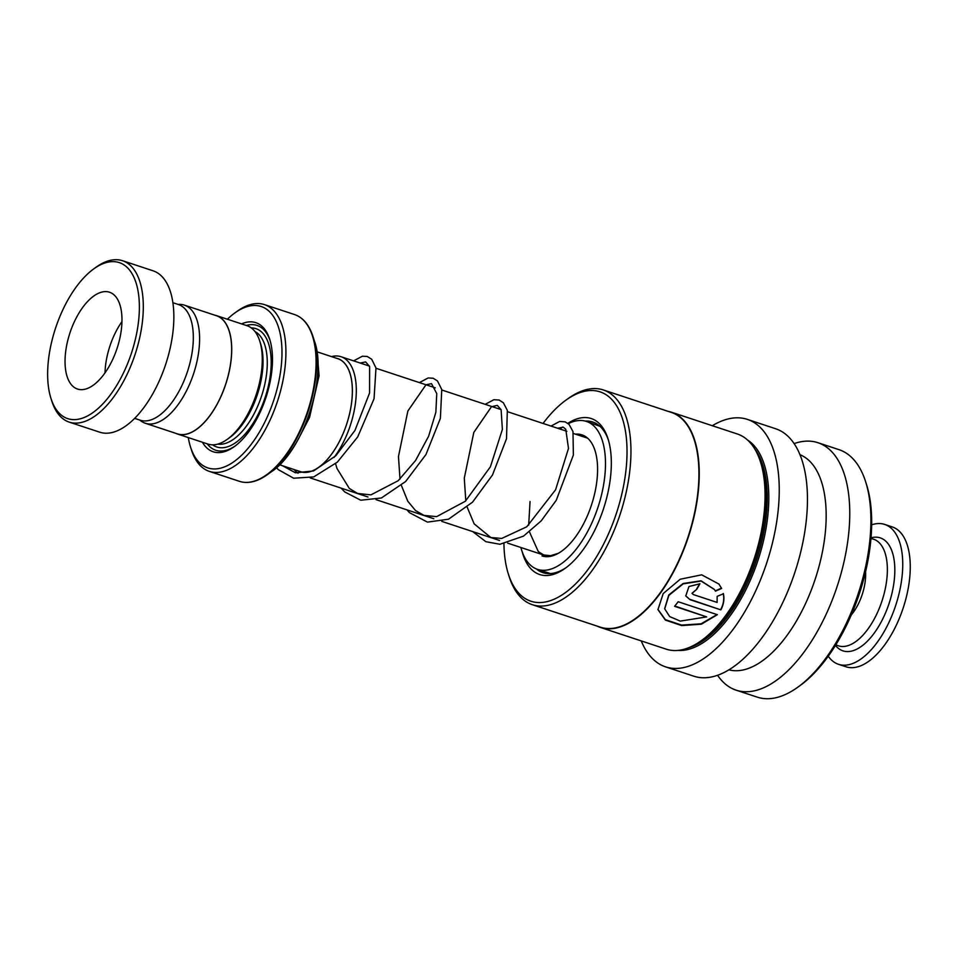 <?xml version="1.0" encoding="UTF-8"?>
<svg xmlns="http://www.w3.org/2000/svg" width="958" height="958" viewBox="0 0 958 958"><rect width="100%" height="100%" fill="white"/><g stroke="black" fill="none" stroke-linecap="round" stroke-linejoin="round"><path stroke-width="1.44" d="M139.904 420.107A62.21 30.261 -71.7 0 0 145.353 423.28A62.21 30.261 -71.7 0 0 146.059 423.484A62.21 30.261 -71.7 0 0 193.827 372.973A62.21 30.261 -71.7 0 0 184.379 305.135A62.21 30.261 -71.7 0 0 183.673 304.919A62.21 30.261 -71.7 0 0 178.116 304.44M145.353 423.28L177.41 433.866A62.21 30.261 -71.7 0 0 178.116 434.082A62.21 30.261 -71.7 0 0 225.884 383.559A62.21 30.261 -71.7 0 0 216.436 315.721L184.379 305.135M316.918 351.778L337.803 358.687A59.492 28.932 108.3 0 1 346.844 423.556A59.492 28.932 108.3 0 1 301.159 471.863A59.492 28.932 108.3 0 1 300.477 471.659L279.592 464.762M299.339 471.288A59.54 28.956 -71.7 0 0 301.147 471.911A59.54 28.956 -71.7 0 0 347.083 422.873A59.54 28.956 -71.7 0 0 337.144 358.424A59.54 28.956 -71.7 0 0 336.665 358.304M331.492 356.604A62.378 30.333 108.3 0 1 340.353 356.508A62.378 30.333 108.3 0 1 341.06 356.723A62.378 30.333 108.3 0 1 356.089 396.851A62.378 30.333 108.3 0 1 334.079 457.433M175.673 433.291A62.33 30.309 -71.7 0 0 177.374 433.974L207.922 444.069A62.33 30.309 -71.7 0 0 208.64 444.284A62.33 30.309 -71.7 0 0 227.25 439.351L229.621 437.65A59.492 28.932 -71.7 0 0 260.624 343.79L259.738 341.012A62.33 30.309 -71.7 0 0 247.032 325.708L216.472 315.613A62.33 30.309 -71.7 0 0 215.766 315.398A62.33 30.309 -71.7 0 0 214.7 315.146M227.25 439.351A62.33 30.309 -71.7 0 0 259.738 341.012M202.425 442.249A67.994 33.063 -71.7 0 0 213.969 452.008A67.994 33.063 -71.7 0 0 234.291 446.632A67.994 33.063 -71.7 0 0 269.725 339.36A67.994 33.063 -71.7 0 0 255.079 322.427A67.994 33.063 -71.7 0 0 241.536 323.888M270.072 340.485A65.719 31.961 -71.7 0 0 256.277 325.205A65.719 31.961 -71.7 0 0 246.326 325.481M207.227 443.841A65.719 31.961 -71.7 0 0 216.544 450.476A65.719 31.961 -71.7 0 0 235.237 445.925M188.295 437.578A84.987 41.338 -71.7 0 0 190.534 447.051A84.987 41.338 -71.7 0 0 208.832 468.211A84.987 41.338 -71.7 0 0 274.419 398.205A84.987 41.338 -71.7 0 0 260.217 306.225A84.987 41.338 -71.7 0 0 234.83 312.955A84.987 41.338 -71.7 0 0 227.393 319.23M234.83 312.955L237.189 311.254A87.825 42.715 108.3 0 1 263.426 304.309A87.825 42.715 108.3 0 1 264.432 304.608A87.825 42.715 108.3 0 1 277.772 400.372A87.825 42.715 108.3 0 1 210.329 471.683A87.825 42.715 108.3 0 1 209.335 471.384A87.825 42.715 108.3 0 1 191.42 449.817L190.534 447.051M177.374 433.974A62.33 30.309 -71.7 0 0 178.08 434.19A62.33 30.309 -71.7 0 0 225.944 383.583A62.33 30.309 -71.7 0 0 216.472 315.613M298.034 473.228A62.378 30.333 108.3 0 1 294.178 469.576M68.665 418.921A82.16 39.961 -71.7 0 0 132.06 351.251A82.16 39.961 -71.7 0 0 118.337 262.336A82.16 39.961 -71.7 0 0 93.8 268.851A82.16 39.961 -71.7 0 0 50.978 398.468A82.16 39.961 -71.7 0 0 68.665 418.921M93.8 268.851L96.159 267.15A84.987 41.338 108.3 0 1 121.546 260.42A84.987 41.338 108.3 0 1 122.516 260.708A84.987 41.338 108.3 0 1 135.425 353.382A84.987 41.338 108.3 0 1 70.162 422.394A84.987 41.338 108.3 0 1 69.192 422.107A84.987 41.338 108.3 0 1 51.864 401.234L50.978 398.468M108.925 292.034A50.99 24.8 -71.7 0 0 69.766 333.444A50.99 24.8 -71.7 0 0 77.514 389.044A50.99 24.8 -71.7 0 0 78.089 389.223A50.99 24.8 -71.7 0 0 117.247 347.814A50.99 24.8 -71.7 0 0 109.499 292.214A50.99 24.8 -71.7 0 0 108.925 292.034M121.953 321.601A50.99 24.8 -71.7 0 0 105.021 372.866M172.883 302.704L178.416 304.536A60.905 29.626 108.3 0 1 187.672 370.962A60.905 29.626 108.3 0 1 140.898 420.418A60.905 29.626 108.3 0 1 140.215 420.203L134.671 418.383M122.516 260.708L153.064 270.803A84.987 41.338 108.3 0 1 165.974 363.477A84.987 41.338 108.3 0 1 100.722 432.489A84.987 41.338 108.3 0 1 99.752 432.202L69.192 422.107M608.426 440.129A79.322 38.571 -71.7 0 0 608.21 439.518A79.322 38.571 -71.7 0 0 592.703 421.999A79.322 38.571 -71.7 0 0 585.254 421.077M522.158 551.676A82.16 39.961 -71.7 0 0 523.643 556.406A82.16 39.961 -71.7 0 0 565.172 568.334A82.16 39.961 -71.7 0 0 607.995 438.716A82.16 39.961 -71.7 0 0 607.3 436.68A82.16 39.961 -71.7 0 0 567.866 423.328M503.944 543.881A110.254 53.624 -71.7 0 0 508.399 574.165A110.254 53.624 -71.7 0 0 509.333 576.884A110.254 53.624 -71.7 0 0 590.703 565.747A110.254 53.624 -71.7 0 0 621.61 416.203A110.254 53.624 -71.7 0 0 565.867 400.204A110.254 53.624 -71.7 0 0 543.054 423.448M508.399 574.165L509.285 576.932A113.092 55.001 -71.7 0 0 510.231 579.722A113.092 55.001 -71.7 0 0 532.349 604.702A113.092 55.001 -71.7 0 0 608.402 543.174A113.092 55.001 -71.7 0 0 625.406 414.922A113.092 55.001 -71.7 0 0 603.301 389.942A113.092 55.001 -71.7 0 0 568.226 398.504L565.867 400.204M532.349 604.702L600.319 627.155A113.092 55.001 -71.7 0 0 676.384 565.627A113.092 55.001 -71.7 0 0 693.376 437.375A113.092 55.001 -71.7 0 0 671.271 412.395L603.301 389.942M597.205 626.125A113.319 55.109 -71.7 0 0 600.438 627.442A113.319 55.109 -71.7 0 0 676.647 565.783A113.319 55.109 -71.7 0 0 693.688 437.267A113.319 55.109 -71.7 0 0 671.522 412.239A113.319 55.109 -71.7 0 0 668.145 411.365M721.649 588.463L718.871 584.021L701.687 574.824L680.216 579.231L663.199 593.577L657.966 609.623L665.379 620.101L681.677 625.574L701.328 624.209L717.35 614.689L678.156 601.744A113.319 55.109 -71.7 0 1 674.588 606.306L706.669 616.904L680.3 621.107L669.69 616.581L664.708 608.869L668.864 595.373L683.222 583.841L701.112 581.063L714.452 589.529L715.446 591.158L721.649 588.463L718.799 583.925M717.159 596.355L717.111 602.426L693.46 594.619L692.047 593.421L696.753 589.302A113.319 55.109 -71.7 0 0 699.915 583.769L688.97 586.524L685.76 595.972L690.071 599.696L720.835 609.863C723.661 604.678 724.523 599.313 723.434 593.768L717.159 596.355M600.438 627.442L666.253 649.177A113.319 55.109 -71.7 0 0 701.388 640.591A113.319 55.109 -71.7 0 0 760.448 461.816A113.319 55.109 -71.7 0 0 759.49 459.014A113.319 55.109 -71.7 0 0 737.337 433.986L671.522 412.239M701.388 640.591L703.747 638.89A110.481 53.732 -71.7 0 0 761.335 464.582L760.448 461.816M641.237 640.914A130.312 63.372 -71.7 0 0 665.618 666.876L693.82 676.192A130.312 63.372 -71.7 0 0 781.465 605.288A130.312 63.372 -71.7 0 0 801.056 457.493A130.312 63.372 -71.7 0 0 775.573 428.717L747.372 419.388A130.312 63.372 -71.7 0 0 712.321 425.711M665.618 666.876A130.312 63.372 -71.7 0 0 753.263 595.972A130.312 63.372 -71.7 0 0 772.855 448.176A130.312 63.372 -71.7 0 0 747.372 419.388M728.93 669.834A113.319 55.109 -71.7 0 0 804.289 606.234A113.319 55.109 -71.7 0 0 820.611 479.204A113.319 55.109 -71.7 0 0 799.99 454.727M717.59 675.282A130.312 63.372 -71.7 0 0 736.127 690.167A130.312 63.372 -71.7 0 0 823.772 619.263A130.312 63.372 -71.7 0 0 843.363 471.468A130.312 63.372 -71.7 0 0 817.881 442.692A130.312 63.372 -71.7 0 0 794.122 443.602M736.127 690.167L757.287 697.149A130.312 63.372 -71.7 0 0 797.691 687.281A130.312 63.372 -71.7 0 0 865.613 481.682A130.312 63.372 -71.7 0 0 864.511 478.461A130.312 63.372 -71.7 0 0 839.04 449.673L817.881 442.692M797.691 687.281L800.062 685.581A127.486 61.995 -71.7 0 0 866.499 484.449L865.613 481.682M536.408 568.944A79.322 38.571 -71.7 0 0 542.935 572.644A79.322 38.571 -71.7 0 0 566.37 567.447M691.987 593.253L696.753 589.302M696.586 589.002A112.757 54.834 -71.7 0 0 699.615 583.721M685.7 595.792L690.071 599.696M689.94 599.349L720.835 609.863M720.703 609.516C723.518 604.354 724.368 599.001 723.254 593.481M657.93 609.372L665.439 619.706L681.641 625.107L701.112 623.814L716.991 614.569M674.827 606.019L706.669 616.904M664.66 608.629L668.78 594.966L683.126 583.506L701.016 580.811L714.393 589.433M715.267 590.87L721.47 588.2M575.507 434.166A63.743 31.003 108.3 0 1 581.997 434.872A63.743 31.003 108.3 0 1 597.385 463.66A63.743 31.003 108.3 0 1 580.308 529.654A63.743 31.003 108.3 0 1 542 555.927M550.383 573.567L537.558 569.375A77.909 37.889 108.3 0 1 520.877 547.509M568.274 423.664A77.909 37.889 108.3 0 1 586.44 421.424A77.909 37.889 108.3 0 1 605.24 456.607A77.909 37.889 108.3 0 1 584.38 537.258A77.909 37.889 108.3 0 1 537.558 569.375M560.011 429.052A77.909 37.889 108.3 0 1 562.705 427.017M598.175 425.388L596.307 424.693M586.44 421.424L599.9 426.274M871.026 537.785L871.9 537.594A59.492 28.932 108.3 0 1 888.928 544.958A59.492 28.932 108.3 0 1 881.683 621.024A59.492 28.932 108.3 0 1 836.047 646.111L835.46 645.429M871.66 524.828A73.658 35.817 108.3 0 1 884.725 524.433A73.658 35.817 108.3 0 1 895.431 533.187A73.658 35.817 108.3 0 1 890.82 618.245A73.658 35.817 108.3 0 1 838.513 664.313A73.658 35.817 108.3 0 1 828.251 656.23M884.725 524.433L892.245 526.924A73.658 35.817 108.3 0 1 902.951 535.666A73.658 35.817 108.3 0 1 898.341 620.724A73.658 35.817 108.3 0 1 846.034 666.804L838.513 664.313M560.418 428.729L557.939 428.094M217.765 444.117A59.492 28.932 -71.7 0 0 261.534 396.133A59.492 28.932 -71.7 0 0 254.96 331.528M212.628 444.823A62.33 30.309 -71.7 0 0 217.574 447.23A62.33 30.309 -71.7 0 0 265.653 395.894A62.33 30.309 -71.7 0 0 255.247 328.45A62.33 30.309 -71.7 0 0 251.259 327.899M271.569 471.623C303.195 450.811 327.564 377.045 314.559 341.479A82.484 40.116 -71.7 0 1 271.569 471.623L267.402 474.629C257.81 481.467 248.852 483.814 240.542 481.658L239.5 481.347A87.825 42.715 -71.7 0 0 240.494 481.646A87.825 42.715 -71.7 0 0 307.937 410.335A87.825 42.715 -71.7 0 0 294.597 314.571C303.063 317.541 309.195 324.882 312.991 336.593A87.489 42.547 108.3 0 1 267.402 474.629A87.489 42.547 108.3 0 1 249.954 482.137M303.458 320.164A87.489 42.547 108.3 0 1 312.991 336.593L314.559 341.479M688.766 647.692A110.481 53.732 -71.7 0 0 752.246 571.639A110.481 53.732 -71.7 0 0 761.814 462.319A110.481 53.732 -71.7 0 0 754.533 448.584M678.072 650.41A111.619 54.283 -71.7 0 0 749.407 582.32A111.619 54.283 -71.7 0 0 763.334 461.804A111.619 54.283 -71.7 0 0 747.563 440.033M865.565 571.734A35.853 17.436 108.3 0 1 851.303 614.916M870.954 538.647A56.127 27.291 108.3 0 1 881.791 545.904A56.127 27.291 108.3 0 1 877.145 613.252A56.127 27.291 108.3 0 1 835.915 644.698M587.625 438.177L573.495 433.507M566.885 431.316L507.68 411.76M501.07 409.581L441.877 390.026M435.267 387.834L376.063 368.279M369.453 366.1L341.06 356.723M294.597 314.571L264.432 304.608M239.5 481.347L209.335 471.384M548.491 556.622L507.668 543.138M499.609 540.48L441.854 521.403M433.794 518.733L376.039 499.657M367.98 496.998L310.236 477.922M546.443 572.309A8.502 8.502 0 0 0 547.701 573.567M598.702 425.256A8.502 8.502 0 0 0 597.996 425.436M558.346 553.305L550.575 555.7L543.677 554.957L538.312 551.592L529.463 531.894M528.684 525.188L530.049 501.513M282.394 465.684L295.435 472.797L313.517 470.953L335.779 455.792L354.939 430.465L369.572 392.972L369.62 366.495L365.645 361.896L360.196 363.046M335.575 463.732L336.988 468.474L349.299 488.424L357.633 493.478L370.914 494.867L398.229 480.688L415.568 460.523L428.633 436.189L435.854 412.323L436.752 393.606L431.495 383.643L426.011 384.781M425.987 384.793L407.869 411.006L398.468 456.511L399.989 479.084M401.39 485.466L407.833 501.297L415.556 510.554L423.915 515.392L436.632 516.625L465.36 501.238L490.388 466.821L502.375 429.447L501.118 409.689L497.286 405.378L491.478 406.731L473.815 432.417L464.283 478.15L465.804 500.818M467.205 507.213L474.15 523.858L490.795 537.486L501.729 538.444L526.78 526.78L555.58 489.789L568.489 448.44L565.759 429.256L563.196 427.148L557.628 428.262M317.314 354.807L319.086 375.704L309.542 417.413L298.561 438.68M276.467 467.696L278.359 469.671L293.639 478.21L313.721 476.904L337.36 462.127L357.717 436.896L374.051 398.767L375.991 367.992L371.728 359.274L367.249 356.46L362.423 356.208L353.586 360.855M341.144 488.137L344.724 491.933L360.771 500.232L381.428 497.968L405.653 481.491L425.963 454.523L440.393 418.323L441.758 389.523L437.483 380.961L433.208 378.242L428.142 377.955L419.4 382.601M406.958 509.872L409.485 512.662L427.46 522.122L448.524 519.2L472.534 502.16L492.496 474.988L506.507 438.728L507.333 410.371L503.405 402.803L499.142 400.025L493.837 399.726L485.203 404.336M472.773 531.618L485.838 541.689L499.896 544.264L523.475 536.145L541.174 520.901L556.275 500.268L573.375 455.014L572.98 431.531L569.028 424.358L565.16 421.843L559.652 421.46L551.018 426.082"/></g></svg>
